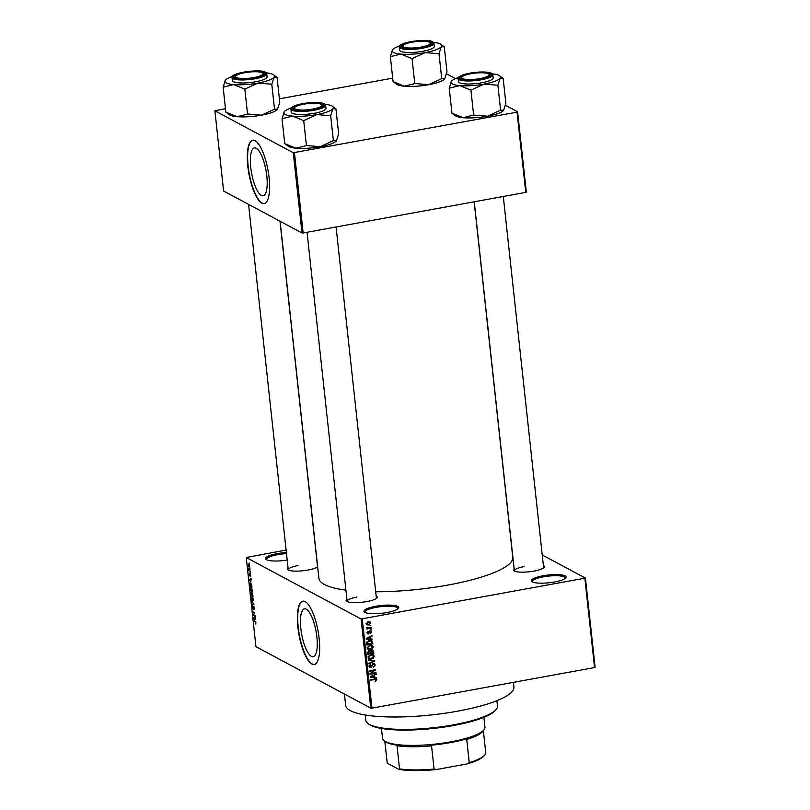 <?xml version="1.0" encoding="UTF-8"?>
<svg xmlns="http://www.w3.org/2000/svg" width="810" height="810" viewBox="0 0 810 810"><rect width="100%" height="100%" fill="white"/><g stroke="black" fill="none" stroke-linecap="round" stroke-linejoin="round"><path stroke-width="1.21" d="M287.206 560.074A17.476 3.888 173.8 0 1 266.105 559.447A17.476 3.888 173.8 0 1 277.152 553.635A17.476 3.888 173.8 0 1 286.386 552.542M286.507 553.635A16.554 3.685 -6.2 0 0 277.557 554.688A16.554 3.685 -6.2 0 0 266.561 559.406A16.554 3.685 -6.2 0 0 266.713 559.801M375.587 606.315A17.476 3.888 173.8 0 1 392.809 605.283A17.476 3.888 173.8 0 1 398.378 608.452A17.476 3.888 173.8 0 1 387.139 612.492A17.476 3.888 173.8 0 1 364.541 612.127A17.476 3.888 173.8 0 1 375.587 606.315M397.862 608.928A16.554 3.685 -6.2 0 0 397.923 608.512A16.554 3.685 -6.2 0 0 375.992 607.368A16.554 3.685 -6.2 0 0 364.996 612.087A16.554 3.685 -6.2 0 0 365.148 612.481M542.973 575.788A17.476 3.888 173.8 0 1 560.196 574.756A17.476 3.888 173.8 0 1 565.765 577.925A17.476 3.888 173.8 0 1 554.526 581.975A17.476 3.888 173.8 0 1 531.927 581.6A17.476 3.888 173.8 0 1 542.973 575.788M565.248 578.411A16.554 3.685 -6.2 0 0 565.309 577.986A16.554 3.685 -6.2 0 0 543.378 576.841A16.554 3.685 -6.2 0 0 532.383 581.56A16.554 3.685 -6.2 0 0 532.534 581.965M316.892 637.075A24.32 7.33 -100.3 0 0 304.499 608.847A24.32 7.33 -100.3 0 0 300.824 628.479A24.32 7.33 -100.3 0 0 313.227 656.697A24.32 7.33 -100.3 0 0 316.892 637.075M319.15 638.523A32.197 9.71 -100.3 0 0 302.738 601.162A32.197 9.71 -100.3 0 0 297.877 627.142A32.197 9.71 -100.3 0 0 314.29 664.514A32.197 9.71 -100.3 0 0 319.15 638.523M302.91 601.141A32.197 9.71 -100.3 0 0 298.222 627.082A32.197 9.71 -100.3 0 0 314.462 664.473M543.388 565.552A15.633 3.473 173.8 0 1 544.107 567.456A15.633 3.473 173.8 0 1 534.053 571.08A15.633 3.473 173.8 0 1 513.834 570.746A15.633 3.473 173.8 0 1 514.127 568.731M543.581 567.942A14.722 3.27 -6.2 0 0 543.611 567.618L503.293 196.486M376.174 596.049A15.633 3.473 173.8 0 1 376.893 597.952A15.633 3.473 173.8 0 1 366.839 601.567A15.633 3.473 173.8 0 1 346.619 601.233A15.633 3.473 173.8 0 1 346.913 599.228M376.367 598.438A14.722 3.27 -6.2 0 0 376.397 598.104L336.079 226.982M317.652 566.787A15.633 3.473 173.8 0 1 307.962 570.058A15.633 3.473 173.8 0 1 287.742 569.724A15.633 3.473 173.8 0 1 288.036 567.719M317.49 566.919A14.722 3.27 -6.2 0 0 317.52 566.595L279.997 221.211M513.408 682.354L513.915 687.052A84.625 18.812 173.8 0 1 457.741 711.15A84.625 18.812 173.8 0 1 345.657 705.328L344.432 694.048M474.154 201.801L512.77 557.27A97.504 21.678 173.8 0 1 448.041 585.043A97.504 21.678 173.8 0 1 375.708 591.786M345.921 590.125A97.504 21.678 173.8 0 1 318.907 578.33L280.118 221.272M266.814 176.114A24.32 7.33 -100.3 0 0 254.421 147.896A24.32 7.33 -100.3 0 0 250.756 167.518A24.32 7.33 -100.3 0 0 263.149 195.747A24.32 7.33 -100.3 0 0 266.814 176.114M269.072 177.572A32.197 9.71 -100.3 0 0 252.659 140.211A32.197 9.71 -100.3 0 0 247.809 166.192A32.197 9.71 -100.3 0 0 264.212 203.553A32.197 9.71 -100.3 0 0 269.072 177.572M252.841 140.181A32.197 9.71 -100.3 0 0 248.154 166.131A32.197 9.71 -100.3 0 0 264.384 203.523M249.723 568.387L250.087 569.116L249.723 568.387M249.47 570.392L250.331 571.394L248.791 570.564L248.65 568.812L249.47 570.392M250.148 572.285L250.513 573.014L250.148 572.285M250.138 573.652L250.432 576.406L250.239 574.239L249.763 575.971L249.186 574.452L249.48 573.379L249.784 575.272L249.986 573.622M250.351 575.829L250.756 575.1M249.51 573.956L249.399 574.553M250.827 581.479L249.207 579.444L251.13 578.765L250.827 581.479M252.386 590.044L252.234 591.503L251.566 591.664L250.209 588.88L251.059 587.28L252.386 590.044M253.398 599.37L253.246 600.817L252.578 600.99L251.221 598.195L252.072 596.595L253.398 599.37M255.97 623.022L255.444 623.903L255.494 622.171L253.672 620.592L255.12 621.361L255.97 623.022M255.352 623.315L255.94 622.829M286.112 550.041L246.25 557.523L361.088 618.992L585.428 578.077L595.107 667.237L594.55 667.562L584.871 578.401M246.25 557.523L255.94 646.684L370.777 708.153L361.088 618.992M254.988 619.731L253.358 617.696L255.292 617.028L254.988 619.731M253.459 614.901L255.16 615.813L255.221 616.38L253.095 615.236L254.472 613.15L252.71 611.671L254.836 612.805L253.459 614.901M253.763 609.181L253.621 606.741L252.953 609.13L252.194 607.206L252.649 605.84L252.902 608.563L253.56 606.174L254.37 608.269L253.854 609.768L254.391 609.11M253.965 606.68L253.145 606.761L253.56 606.174M252.73 606.417L252.447 607.318M251.525 600.787L253.905 604.26L251.961 604.807L251.9 604.209L253.631 603.885L251.525 600.787M252.042 592.535L253.044 596.352L250.918 595.218L251.09 592.181L252.386 592.89M250.543 582.653L252.031 587.037L249.905 585.893L249.672 583.433L250.543 582.653L249.996 583.372M248.802 564.155L249.794 566.18L249.166 567.334L248.194 565.319L248.508 564.084M249.136 563.041L249.51 563.77L249.136 563.041M542.234 554.971L585.428 578.077M370.008 625.512L370.929 625.928L370.008 625.512M368.844 628.044L371.112 627.628L371.183 628.196L366.788 628.995L367.426 628.297L366.748 627.183L368.844 628.044M366.586 627.851L367.426 628.297L366.576 627.77M366.687 627.294L367.932 628.104M370.433 629.41L371.355 629.815L370.433 629.41M370.109 630.949L371.679 632.063L370.413 633.703L371.051 632.144L369.897 631.719L368.52 633.967L367.132 632.924L368.246 631.375L367.76 632.782L368.368 633.42L370.109 630.949L371.061 631.061M371.051 632.144L369.583 631.132M367.71 633.187L368.52 633.967L367.7 633.865M367.143 632.458L368.368 633.42M370.504 638.948L372.367 639.11L372.428 639.708L366.201 639.08L366.14 638.482L371.982 635.577L370.291 636.984L370.504 638.948L369.745 638.543M372.185 645.367L373.278 646.826L372.509 648.628L370.504 649.559L368.074 649.367L367.082 647.949L369.947 645.195L372.347 645.448M373.197 654.693L374.291 656.14L373.521 657.943L371.517 658.884L369.087 658.682L368.094 657.274L370.96 654.52L373.359 654.774M376.863 679.803L375.111 681.372L376.154 679.904L375.637 679.377L370.666 680.197L370.605 679.63L376.326 678.942L376.863 679.803L375.648 679.155L375.324 680.116M376.154 679.904L374.716 678.881M362.262 618.992L371.942 708.153L594.55 667.562M374.666 677.211L376.518 677.373L376.579 677.96L370.352 677.342L370.291 676.745L376.134 673.829L374.453 675.246L374.666 677.211L373.896 676.796M371.172 673.495L376.002 672.614L376.063 673.181L370.028 674.284L369.957 673.677L374.544 670.396L369.694 671.288L369.633 670.721L375.678 669.617L371.172 673.495L370.626 673.201M373.319 663.592L374.483 663.754L375.263 665.051L373.43 667.298L374.554 665.121L373.39 664.159L370.909 667.592L369.805 667.45L369.076 666.276L370.697 664.24L369.775 666.134L370.869 667.025L373.319 663.592M372.833 663.592L374.048 664.251L372.721 663.805M369.087 665.759L370.869 667.025M368.459 659.826L374.686 660.504L374.746 661.061L368.894 663.846L368.823 663.258L374.017 660.95L368.52 660.423L368.459 659.826M371.739 649.995L373.015 650.146L373.886 653.164L367.851 654.257L367.659 652.495L369.006 650.663L370.342 651.048L371.739 649.995M369.411 640.588L371.891 640.791L372.873 643.839L366.839 644.942L366.677 642.431L369.411 640.588M368.196 621.796L369.988 621.918L370.686 622.951L368.58 624.945L366.849 624.814L366.14 623.781L368.196 621.796M446.543 73.791L455.544 78.611M505.42 105.3L517.6 111.831L526.318 192.071L525.761 192.385L517.043 112.144L517.6 111.831M225.474 108.631L214.893 110.788L223.611 191.028L301.988 232.976L293.271 152.736L517.043 112.144M294.435 152.746L303.153 232.986L525.761 192.385M214.893 110.788L293.271 152.736M279.389 98.81L392.688 78.145M303.153 232.986L301.988 232.976M371.942 708.153L370.777 708.153M356.906 597.091A14.722 3.27 -6.2 0 0 347.136 601.283A14.722 3.27 -6.2 0 0 347.237 601.597M298.029 565.582A14.722 3.27 -6.2 0 0 288.259 569.774A14.722 3.27 -6.2 0 0 288.36 570.088M524.121 566.605A14.722 3.27 -6.2 0 0 514.35 570.797A14.722 3.27 -6.2 0 0 514.451 571.101M375.931 680.451L376.539 680.764M374.939 679.256L374.423 678.729M375.364 677.271L376.579 677.96M375.364 677.312L371.081 676.887M370.919 676.866L370.302 676.806M375.597 674.102L376.204 674.426M373.896 674.943L374.453 675.246M372.124 676.937L373.936 677.14L373.764 675.56L370.95 676.887L372.124 676.937M373.228 675.277L373.764 675.56M375.263 672.745L376.063 673.181M373.734 669.971L374.544 670.396M374.878 669.759L375.739 670.224M374.382 664.575L375.263 665.051M370.048 666.843L370.909 667.592M370.14 664.423L370.838 664.797M373.774 663.562L374.017 664.23M373.258 660.545L374.746 661.061M368.459 659.887L374.017 660.95M372.985 657.659L373.521 657.943M370.626 658.408L371.517 658.884M369.795 658.307L368.54 658.267M371.982 654.034L373.076 655.492M373.339 655.634L374.291 656.14M368.104 656.768L369.522 658.196L371.466 658.317L373.592 656.282L371.355 654.46M368.115 657.426L369.522 658.196M369.097 655.27L369.664 655.584L368.803 657.143M370.261 654.693L371.01 655.087L369.664 655.584M372.863 655.239L371.01 655.087M370.241 652.698L373.886 653.164M372.266 649.954L372.458 650.592M369.674 650.683L369.654 651.21M368.489 653.569L370.302 653.235L370.059 651.584L369.168 651.21L368.489 653.569L367.73 653.154M368.479 650.845L370.059 651.584M370.028 651.534L371 653.103M371.112 650.197L371.8 650.562L370.879 651.989M373.126 652.718L372.853 650.946L371.8 650.562L373.704 651.402M371.972 648.334L372.509 648.628M369.613 649.083L370.504 649.559M368.783 648.982L367.527 648.952M370.97 644.719L372.063 646.178M372.327 646.309L373.278 646.826M367.092 647.443L368.509 648.871L370.453 648.992L372.58 646.957L370.342 645.145M367.102 648.101L368.509 648.871M368.084 645.955L368.651 646.258L367.791 647.818M369.249 645.367L369.998 645.772L368.651 646.258M371.851 645.914L369.998 645.772M371.83 641.712L372.701 642.178M366.717 643.839L372.873 643.839M371.142 640.538L371.446 641.287M369.856 640.518L371.405 641.257L369.947 640.508M366.636 642.846L367.477 644.244M366.808 642.087L367.375 643.241M368.712 640.75L369.461 641.155L367.406 642.411M372.114 643.403L370.96 641.115L369.461 641.155M371.203 639.009L372.428 639.708M371.213 639.06L366.92 638.624M366.758 638.604L366.14 638.543M371.436 635.84L372.043 636.164M369.735 636.69L370.291 636.984M367.963 638.675L369.775 638.887L369.603 637.308L366.788 638.624L367.963 638.675M369.076 637.024L369.603 637.308M370.332 630.929L371.679 632.063M369.269 631.385L369.897 631.719M367.74 631.587L368.388 631.932M370.545 629.38L371.355 629.815M370.373 627.76L371.183 628.196M367.558 627.983L367.011 628.084M370.13 625.492L370.929 625.928M369.279 621.726L370.686 622.951M367.598 624.419L368.58 624.945M366.15 623.356L367.214 624.297L366.343 624.368M367.558 621.958L368.297 622.353L366.768 623.68L368.52 624.378L370.059 623.052L368.347 621.766M370.059 623.052L368.297 622.353M254.482 621.017L253.732 621.159M255.322 617.341L253.358 617.696M254.036 618.546L254.715 619.407L254.542 617.827L253.611 618.071L254.036 618.546M253.834 615.104L253.095 615.236M253.864 614.476L253.024 614.628M253.51 612.107L252.771 612.238M253.864 603.855L251.9 604.209M252.598 597.071L251.677 597.142L251.465 598.327L252.517 600.423L253.388 600.392M253.378 599.197L251.677 597.142M252.517 600.423L253.155 599.238M251.667 595.077L250.918 595.218M251.485 592.707L251.11 594.783L251.738 595.127L251.475 592.677M252.467 593.042L251.991 595.259L252.74 595.654L252.447 592.991M251.586 587.756L250.665 587.827L250.452 589.002L251.505 591.097L252.376 591.067M252.366 589.872L250.665 587.827M251.505 591.097L252.143 589.923M250.654 585.762L249.905 585.893M250.098 585.458L251.728 586.339L250.604 583.21L249.936 583.666L250.098 585.458M251.09 583.129L249.936 583.666M251.171 579.079L249.207 579.444M249.885 580.294L250.563 581.155L250.391 579.575L249.45 579.818L249.885 580.294M249.531 570.422L248.791 570.564M248.417 565.451L249.105 566.757L249.571 566.048L248.883 564.732L248.417 565.451L249.318 564.651M249.774 566.008L249.105 566.757M496.095 709.509L495.295 710.451A65.306 14.519 173.8 0 1 453.296 725.568A65.306 14.519 173.8 0 1 368.864 724.18L367.882 723.431A66.228 14.722 -6.2 0 0 453.499 724.839A66.228 14.722 -6.2 0 0 496.095 709.509A66.228 14.722 -6.2 0 0 497.472 705.976L496.894 700.68M365.209 714.987L365.786 720.282A66.228 14.722 -6.2 0 0 367.882 723.431M277.526 109.309L274.509 109.168L271.796 84.21L274.043 77.213L277.06 77.345L279.764 102.313L277.435 109.431A24.887 5.528 173.8 0 1 261.417 115.192L247.88 114.028L237.097 116.68L225.858 112.144L223.145 87.176L233.604 84.584A24.887 5.528 173.8 0 1 226.375 82.954A24.887 5.528 173.8 0 1 225.393 80.19L223.145 87.176M234.657 77.811A15.633 3.473 173.8 0 1 234.272 77.568A15.633 3.473 173.8 0 1 244.782 72.262A15.633 3.473 173.8 0 1 263.999 72.454A15.633 3.473 173.8 0 1 264.546 74.277A15.633 3.473 173.8 0 1 250.361 78.509A15.633 3.473 173.8 0 1 234.657 77.811M235.639 76.343A14.722 3.27 -6.2 0 0 234.789 77.618A14.722 3.27 -6.2 0 0 234.9 77.922A14.722 3.27 173.8 0 1 234.789 77.618A14.722 3.27 173.8 0 1 235.092 76.828L235.892 75.887A13.8 3.068 -6.2 0 0 250.493 78.084A13.8 3.068 -6.2 0 0 262.602 72.991A13.8 3.068 -6.2 0 0 248.154 72.181A13.8 3.068 -6.2 0 0 235.892 75.887M233.32 81.689A17.476 3.888 -6.2 0 0 252.852 82.215A17.476 3.888 -6.2 0 0 267.087 76.808L266.763 73.781A17.476 3.888 173.8 0 1 252.517 79.188A17.476 3.888 173.8 0 1 232.986 78.661A17.476 3.888 173.8 0 1 232.014 77.557L232.338 80.585A17.476 3.888 -6.2 0 0 233.32 81.689M247.556 114.088L244.843 89.12L257.934 83.096L271.796 84.21M266.308 72.859A24.887 5.528 173.8 0 1 273.669 74.824A24.887 5.528 173.8 0 1 274.043 77.213A24.887 5.528 173.8 0 1 257.934 83.096A24.887 5.528 -6.2 0 1 233.604 84.584L244.843 89.12M226.02 112.155L229.25 114.666A24.887 5.528 173.8 0 0 237.097 116.68A24.887 5.528 173.8 0 0 261.417 115.192L274.509 109.168M273.669 74.824L276.99 77.436M225.393 80.19A24.887 5.528 173.8 0 1 225.484 80.058A24.887 5.528 173.8 0 1 232.257 76.555M262.602 72.991L263.584 73.73A14.722 3.27 173.8 0 1 264.06 74.439A14.722 3.27 173.8 0 1 264.019 74.763A14.722 3.27 -6.2 0 0 264.06 74.439A14.722 3.27 -6.2 0 0 263.23 73.507M244.579 89.1A28.563 6.348 -6.2 0 0 245.167 89.059M300.55 104.875A13.8 3.068 -6.2 0 0 294.769 107.396A13.8 3.068 -6.2 0 0 300.54 109.998A13.8 3.068 -6.2 0 0 315.859 108.418A13.8 3.068 -6.2 0 0 321.489 104.5A13.8 3.068 -6.2 0 0 300.55 104.875M294.516 107.851A14.722 3.27 -6.2 0 0 293.666 109.127A14.722 3.27 -6.2 0 0 293.777 109.441A14.722 3.27 173.8 0 1 293.666 109.127A14.722 3.27 173.8 0 1 293.979 108.337L294.769 107.396M321.489 104.5L322.471 105.249A14.722 3.27 173.8 0 1 322.937 105.948A14.722 3.27 173.8 0 1 322.896 106.272A14.722 3.27 -6.2 0 0 322.937 105.948A14.722 3.27 -6.2 0 0 322.107 105.016M424.197 46.413A13.8 3.068 -6.2 0 0 429.816 42.495A13.8 3.068 -6.2 0 0 408.888 42.869A13.8 3.068 -6.2 0 0 403.107 45.39A13.8 3.068 -6.2 0 0 408.878 47.992A13.8 3.068 -6.2 0 0 424.197 46.413M429.816 42.495L430.798 43.244A14.722 3.27 173.8 0 1 431.264 43.942A14.722 3.27 173.8 0 1 431.234 44.266A14.722 3.27 -6.2 0 0 431.264 43.942A14.722 3.27 -6.2 0 0 430.444 43.011M402.853 45.856A14.722 3.27 -6.2 0 0 402.003 47.122A14.722 3.27 -6.2 0 0 402.114 47.436A14.722 3.27 173.8 0 1 402.003 47.122A14.722 3.27 173.8 0 1 402.307 46.342L403.107 45.39M476.594 79.107A13.8 3.068 -6.2 0 0 488.703 74.004A13.8 3.068 -6.2 0 0 474.245 73.204A13.8 3.068 -6.2 0 0 461.983 76.909A13.8 3.068 -6.2 0 0 476.594 79.107M488.703 74.004L489.685 74.753A14.722 3.27 173.8 0 1 490.151 75.451A14.722 3.27 173.8 0 1 490.111 75.775A14.722 3.27 -6.2 0 0 490.151 75.451A14.722 3.27 -6.2 0 0 489.321 74.53M461.73 77.365A14.722 3.27 -6.2 0 0 460.88 78.631A14.722 3.27 -6.2 0 0 460.991 78.945A14.722 3.27 173.8 0 1 460.88 78.631A14.722 3.27 173.8 0 1 461.194 77.851L461.983 76.909M381.48 728.463L382.543 738.315A51.516 11.451 -6.2 0 0 384.173 740.765A51.516 11.451 -6.2 0 0 385.438 741.555A51.516 11.451 -6.2 0 0 437.157 743.884A51.516 11.451 -6.2 0 0 483.904 729.931A51.516 11.451 -6.2 0 0 484.967 727.188L483.894 717.336M483.904 729.931L482.304 731.815A49.673 11.046 173.8 0 1 466.742 739.449L468.818 738.163A50.595 11.249 173.8 0 1 429.28 745.372L431.548 745.868A49.673 11.046 173.8 0 1 397.011 745.716L397.669 745.23A50.595 11.249 173.8 0 1 386.4 742.294A50.595 11.249 173.8 0 1 385.155 741.504L384.173 740.765M483.357 730.569L485.808 753.158A49.673 11.046 -6.2 0 1 484.825 754.991A49.673 11.046 -6.2 0 1 469.253 762.635L466.925 763.972L436.59 769.5A48.752 10.834 173.8 0 1 398.763 769.328L388.081 763.617L387.129 762.261L384.851 741.271M466.742 739.449L469.253 762.635M431.548 745.868L434.059 769.054L436.59 769.5M398.763 769.328L399.522 768.892A49.673 11.046 -6.2 0 0 434.059 769.054M397.011 745.716L399.522 768.892M484.825 754.991L484.026 755.933A48.752 10.834 173.8 0 1 466.925 763.972M333.386 140.687L330.672 115.719L332.92 108.722L335.937 108.864L338.651 133.822L336.403 140.819L333.062 140.737L320.294 146.711L306.757 145.537L295.974 148.19A24.887 5.528 173.8 0 1 288.735 146.569A24.887 5.528 173.8 0 1 288.127 146.175L284.897 143.674M325.185 104.368A24.887 5.528 173.8 0 1 331.938 105.958A24.887 5.528 173.8 0 1 332.546 106.343A24.887 5.528 173.8 0 1 332.92 108.722A24.887 5.528 173.8 0 1 316.811 114.605L330.672 115.719M322.876 103.974A15.633 3.473 173.8 0 1 323.423 105.786A15.633 3.473 173.8 0 1 309.238 110.028A15.633 3.473 173.8 0 1 293.534 109.32A15.633 3.473 173.8 0 1 293.149 109.077A15.633 3.473 173.8 0 1 303.659 103.771A15.633 3.473 173.8 0 1 322.876 103.974M290.891 109.066L291.215 112.094A17.476 3.888 -6.2 0 0 292.197 113.197A17.476 3.888 -6.2 0 0 311.728 113.734A17.476 3.888 -6.2 0 0 325.964 108.327L325.64 105.29A17.476 3.888 173.8 0 1 311.394 110.697A17.476 3.888 173.8 0 1 291.873 110.17A17.476 3.888 173.8 0 1 290.891 109.066C289.15 108.55 291.61 107.052 298.262 104.591C309.582 102.08 318.289 101.817 324.395 103.801L325.64 105.29M332.546 106.343L335.867 108.945M336.403 140.819L336.312 140.94A24.887 5.528 173.8 0 1 336.302 140.95A24.887 5.528 173.8 0 1 320.294 146.711A24.887 5.528 173.8 0 1 295.974 148.19L284.735 143.653L282.022 118.695L292.491 116.093L303.72 120.629L316.811 114.605A24.887 5.528 173.8 0 1 292.491 116.093A24.887 5.528 173.8 0 1 284.269 111.699L282.022 118.695M306.433 145.597L303.72 120.629M284.269 111.699A24.887 5.528 173.8 0 1 284.371 111.578A24.887 5.528 173.8 0 1 291.134 108.074M303.466 120.609A28.563 6.348 -6.2 0 0 304.044 120.579M444.741 78.813L441.723 78.681L439.01 53.713L441.258 46.717L444.275 46.858L446.978 71.827L444.649 78.934A24.887 5.528 173.8 0 1 444.639 78.945A24.887 5.528 173.8 0 1 428.632 84.706L415.095 83.531L404.311 86.194L393.073 81.648L390.359 56.69L400.818 54.088A24.887 5.528 173.8 0 1 393.589 52.468A24.887 5.528 173.8 0 1 392.607 49.693L390.359 56.69M401.871 47.314A15.633 3.473 173.8 0 1 401.487 47.071A15.633 3.473 173.8 0 1 411.996 41.766A15.633 3.473 173.8 0 1 431.214 41.968A15.633 3.473 173.8 0 1 431.76 43.781A15.633 3.473 173.8 0 1 417.575 48.023A15.633 3.473 173.8 0 1 401.871 47.314M400.535 51.192A17.476 3.888 -6.2 0 0 420.066 51.729A17.476 3.888 -6.2 0 0 434.302 46.322L433.978 43.284A17.476 3.888 173.8 0 1 419.732 48.691A17.476 3.888 173.8 0 1 400.201 48.165A17.476 3.888 173.8 0 1 399.229 47.061L399.553 50.098A17.476 3.888 -6.2 0 0 400.535 51.192M414.771 83.592L412.057 58.634L425.149 52.609L439.01 53.713M433.522 42.363A24.887 5.528 173.8 0 1 440.883 44.337A24.887 5.528 173.8 0 1 441.258 46.717A24.887 5.528 173.8 0 1 425.149 52.609A24.887 5.528 -6.2 0 1 400.818 54.088L412.057 58.634M393.235 81.668L396.465 84.179A24.887 5.528 173.8 0 0 404.311 86.194A24.887 5.528 173.8 0 0 428.632 84.706L441.723 78.681M440.883 44.337L444.204 46.939M392.607 49.693A24.887 5.528 173.8 0 1 392.698 49.572A24.887 5.528 173.8 0 1 399.472 46.069M411.794 58.603A28.563 6.348 -6.2 0 0 412.381 58.573M500.6 110.19L497.887 85.222L500.134 78.226L503.152 78.368L505.865 103.336L503.617 110.332L500.661 110.109L487.509 116.215L473.384 115.081L463.188 117.703A24.887 5.528 173.8 0 1 455.949 116.073A24.887 5.528 173.8 0 1 455.341 115.688L452.112 113.177M492.399 73.882A24.887 5.528 173.8 0 1 499.152 75.462A24.887 5.528 173.8 0 1 499.76 75.846A24.887 5.528 173.8 0 1 500.134 78.226A24.887 5.528 173.8 0 1 484.026 84.118L497.887 85.222M490.091 73.477A15.633 3.473 173.8 0 1 490.637 75.3A15.633 3.473 173.8 0 1 476.452 79.532A15.633 3.473 173.8 0 1 460.748 78.823A15.633 3.473 173.8 0 1 460.363 78.58A15.633 3.473 173.8 0 1 470.873 73.275A15.633 3.473 173.8 0 1 490.091 73.477M458.106 78.57L458.43 81.607A17.476 3.888 -6.2 0 0 459.412 82.711A17.476 3.888 -6.2 0 0 478.943 83.238A17.476 3.888 -6.2 0 0 493.179 77.831L492.855 74.803A17.476 3.888 173.8 0 1 478.609 80.21A17.476 3.888 173.8 0 1 459.088 79.674A17.476 3.888 173.8 0 1 458.106 78.57C456.364 78.054 458.825 76.565 465.477 74.105C476.796 71.584 485.504 71.32 491.609 73.305L492.855 74.803M499.76 75.846L503.081 78.448M503.617 110.332L503.526 110.444A24.887 5.528 173.8 0 1 487.509 116.215A24.887 5.528 173.8 0 1 463.188 117.703L451.95 113.167L449.236 88.199L459.705 85.607L470.934 90.143L484.026 84.118A24.887 5.528 173.8 0 1 459.705 85.607A24.887 5.528 173.8 0 1 451.484 81.203L449.236 88.199M473.647 115.101L470.934 90.143M451.484 81.203A24.887 5.528 173.8 0 1 451.585 81.081A24.887 5.528 173.8 0 1 458.349 77.578M470.681 90.123A28.563 6.348 -6.2 0 0 471.258 90.082M374.007 679.013L374.817 679.438M371.648 676.067L372.154 676.34M371.81 665.466L372.397 665.779M371.82 660.221L373.035 660.879M367.639 652.182L368.388 652.576M367.487 637.804L368.003 638.077M369.016 631.942L369.714 632.316M233.452 78.023A16.929 3.767 -6.2 0 0 254.917 78.124A16.929 3.767 -6.2 0 0 265.204 72.242A16.929 3.767 -6.2 0 0 243.739 72.141A16.929 3.767 -6.2 0 0 233.452 78.023M324.081 103.751A16.929 3.767 -6.2 0 0 302.616 103.65A16.929 3.767 -6.2 0 0 292.329 109.542A16.929 3.767 -6.2 0 0 313.794 109.633A16.929 3.767 -6.2 0 0 324.081 103.751M400.666 47.537A16.929 3.767 -6.2 0 0 422.132 47.628A16.929 3.767 -6.2 0 0 432.418 41.745A16.929 3.767 -6.2 0 0 410.953 41.644A16.929 3.767 -6.2 0 0 400.666 47.537M491.295 73.254A16.929 3.767 -6.2 0 0 469.83 73.163A16.929 3.767 -6.2 0 0 459.543 79.046A16.929 3.767 -6.2 0 0 481.008 79.147A16.929 3.767 -6.2 0 0 491.295 73.254M375.85 679.438L374.635 678.79M370.241 666.944L369.026 666.286M369.765 651.27L368.55 650.612M372.549 650.643L371.334 649.985M370.707 631.557L369.492 630.909M368.064 633.379L366.849 632.721M367.618 628.023L366.403 627.365M367.214 624.297L365.998 623.639M251.799 597.091L252.507 596.96M250.786 587.766L251.495 587.645M250.239 583.119L250.978 582.987M248.629 564.671L249.247 564.56M266.763 73.781L265.518 72.282C259.595 68.313 228.815 73.669 232.014 77.557M288.259 569.774L248.559 204.383M307.051 232.278L347.136 601.283M514.35 570.797L474.265 201.781M433.978 43.284L432.732 41.796C426.809 37.827 396.029 43.173 399.229 47.061"/></g></svg>

